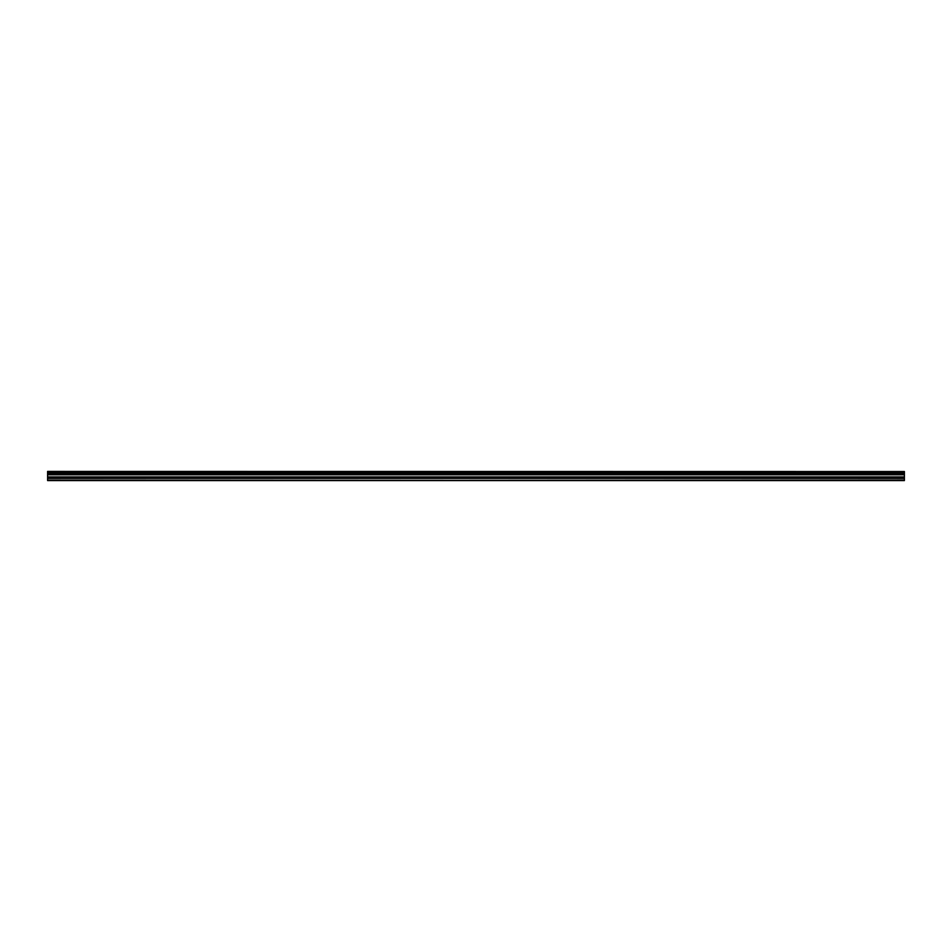 <?xml version="1.0" encoding="UTF-8"?>
<svg xmlns="http://www.w3.org/2000/svg" width="952" height="952" viewBox="0 0 952 952"><rect width="100%" height="100%" fill="white"/><g stroke="black" fill="none" stroke-linecap="round" stroke-linejoin="round"><path stroke-width="1.43" d="M47.6 478.178L47.6 474.346L904.4 474.346L904.4 478.178L47.6 478.178L47.6 480.07L904.4 480.582L47.6 480.582L904.4 480.022L904.4 478.178M47.6 471.537L904.4 471.537L47.6 471.418L47.6 474.346M904.4 471.537L904.4 472.323L47.6 472.323M47.6 472.454L904.4 472.323M904.4 472.454L904.4 473.358L47.6 473.358M47.6 473.501L904.4 473.358M904.4 473.501L904.4 474.263L47.6 474.263M904.4 474.774L47.6 474.774M904.4 476.916L47.6 476.916M47.6 474.608L904.4 474.608M904.4 480.534L47.6 480.534M47.6 478.344L904.4 478.344M47.6 477.071L904.4 477.071"/></g></svg>
